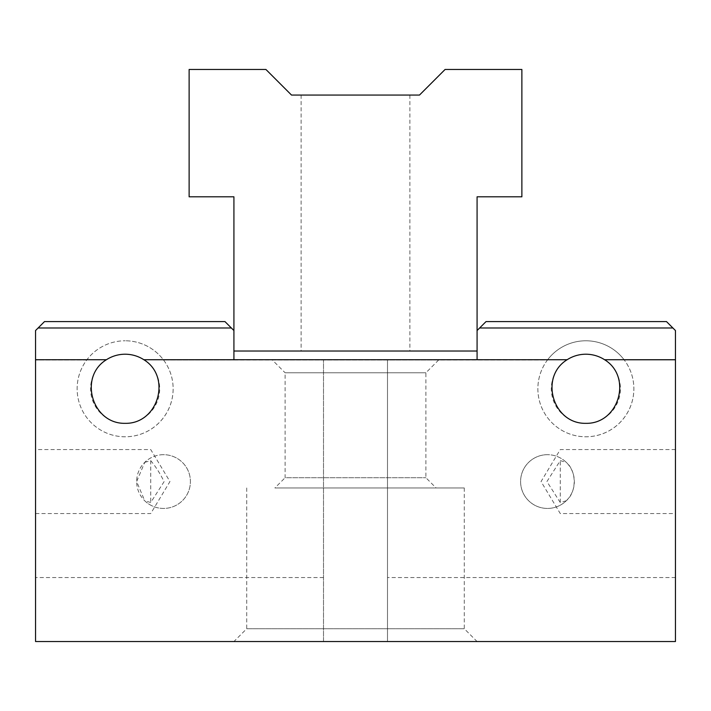 <?xml version="1.0" encoding="UTF-8"?>
<svg xmlns="http://www.w3.org/2000/svg" width="711" height="711" viewBox="0 0 711 711"><rect width="100%" height="100%" fill="white"/><g stroke="black" fill="none" stroke-linecap="round" stroke-linejoin="round"><path stroke-width="0.53" stroke-dasharray="3.56 2.67" d="M566.276 500.757L560.268 502.499L546.919 481.56L560.268 460.621L566.276 462.363A26.876 26.876 0 0 0 522.585 491.719A26.876 26.876 0 0 0 566.276 500.757C576.843 491.959 576.772 471.082 566.276 462.363M560.268 502.499L560.268 460.621M675.45 481.56L675.45 449.565L675.45 481.56M477.081 330.544L477.081 359.979L547.47 359.979A47.992 47.992 0 0 1 585.864 340.782A47.992 47.992 0 0 1 627.431 412.771A47.992 47.992 0 0 1 544.297 412.771A47.992 47.992 0 0 1 585.864 340.782A47.992 47.992 0 0 1 624.258 359.979L675.45 359.979L624.258 359.979A47.992 47.992 0 0 1 553.567 424.28A47.992 47.992 0 0 1 547.47 359.979L387.495 359.979L387.495 641.535L675.45 641.535L675.45 330.544L672.89 327.984L479.641 327.984L672.89 327.984L666.491 321.585L672.89 327.984L666.491 321.585L672.89 327.984L666.491 321.585L672.89 327.984L666.491 321.585L672.89 327.984L666.491 321.585L672.89 327.984L666.491 321.585L672.89 327.984L666.491 321.585L672.89 327.984L666.491 321.585L672.89 327.984L666.491 321.585L672.89 327.984L666.491 321.585L672.89 327.984L666.491 321.585L672.89 327.984L666.491 321.585L672.89 327.984L666.491 321.585L672.89 327.984L666.491 321.585L672.89 327.984L666.491 321.585L672.89 327.984L666.491 321.585L672.89 327.984L666.491 321.585L672.89 327.984L666.491 321.585L672.89 327.984L666.491 321.585L672.89 327.984L666.491 321.585L672.89 327.984L666.491 321.585L672.89 327.984L666.491 321.585L672.89 327.984L479.641 327.984L486.04 321.585L477.081 330.544L477.081 351.021L233.919 351.021L233.919 330.544L233.919 359.979L163.53 359.979A47.992 47.992 0 0 0 125.136 340.782A47.992 47.992 0 0 1 166.703 412.771A47.992 47.992 0 0 1 83.569 412.771A47.992 47.992 0 0 1 125.136 340.782A47.992 47.992 0 0 0 92.839 424.28A47.992 47.992 0 0 0 163.53 359.979L387.495 359.979L387.495 641.535L323.505 641.535L323.505 359.979L323.505 641.535L35.55 641.535L35.55 330.544L44.509 321.585L38.11 327.984L44.509 321.585L38.11 327.984L44.509 321.585L38.11 327.984L44.509 321.585L38.11 327.984L44.509 321.585L38.11 327.984L44.509 321.585L38.11 327.984L44.509 321.585L38.11 327.984L44.509 321.585L38.11 327.984L44.509 321.585L38.11 327.984L44.509 321.585L38.11 327.984L44.509 321.585L38.11 327.984L44.509 321.585L38.11 327.984L44.509 321.585L38.11 327.984L44.509 321.585L38.11 327.984L44.509 321.585L38.11 327.984L44.509 321.585L38.11 327.984L44.509 321.585L38.11 327.984L44.509 321.585L38.11 327.984L44.509 321.585L38.11 327.984L44.509 321.585L38.11 327.984L44.509 321.585L38.11 327.984L44.509 321.585L38.11 327.984L44.509 321.585L224.96 321.585L44.509 321.585L224.96 321.585L231.359 327.984L224.96 321.585L231.359 327.984L224.96 321.585L231.359 327.984L224.96 321.585L231.359 327.984L224.96 321.585L231.359 327.984L224.96 321.585L231.359 327.984L224.96 321.585L231.359 327.984L224.96 321.585L231.359 327.984L224.96 321.585L231.359 327.984L224.96 321.585L231.359 327.984L224.96 321.585L231.359 327.984L224.96 321.585L231.359 327.984L224.96 321.585L231.359 327.984L224.96 321.585L231.359 327.984L224.96 321.585L231.359 327.984L224.96 321.585L231.359 327.984L224.96 321.585L231.359 327.984L224.96 321.585L231.359 327.984L224.96 321.585L231.359 327.984L224.96 321.585L231.359 327.984L224.96 321.585L231.359 327.984L224.96 321.585L231.359 327.984L224.96 321.585L231.359 327.984L38.11 327.984M272.313 359.979L438.687 359.979L272.313 359.979L285.111 372.777L425.889 372.777L285.111 372.777L285.111 477.721L425.889 477.721L285.111 477.721L274.873 487.959L436.127 487.959L274.873 487.959M355.5 487.959L464.283 487.959L355.5 487.959M246.717 487.959L246.717 628.737L464.283 628.737L246.717 628.737L233.919 641.535L477.081 641.535L233.919 641.535M35.55 481.56L35.55 449.565L35.55 481.56M547.47 454.685A26.876 26.876 0 0 0 524.194 494.998A26.876 26.876 0 0 0 570.746 494.998A26.876 26.876 0 0 0 547.47 454.685M675.45 577.545L387.495 577.545L675.45 577.545M672.89 327.984L666.491 321.585L486.04 321.585L479.641 327.984L672.89 327.984L479.641 327.984M233.919 330.544L231.359 327.984M144.724 462.363L150.732 460.621C156.011 467.029 160.455 474.05 164.081 481.685L150.732 502.499L144.724 500.757A26.876 26.876 0 0 0 188.415 491.719A26.876 26.876 0 0 0 144.724 462.363L136.654 481.56L144.724 500.757M150.732 460.621L150.732 502.499M163.53 454.685A26.876 26.876 0 0 0 140.254 494.998A26.876 26.876 0 0 0 186.806 494.998A26.876 26.876 0 0 0 163.53 454.685M585.864 423.329A34.555 34.555 0 0 0 604.59 359.73A34.555 34.555 0 0 0 552.714 379.016A34.555 34.555 0 0 0 585.864 423.329M666.491 321.585L486.04 321.585L666.491 321.585M224.96 321.585L44.509 321.585L224.96 321.585M125.136 423.329A34.555 34.555 0 0 0 143.862 359.73A34.555 34.555 0 0 0 91.986 379.016A34.555 34.555 0 0 0 125.136 423.329M323.505 577.545L35.55 577.545L323.505 577.545M86.742 359.979L35.55 359.979L86.742 359.979M355.5 351.021L301.109 351.021L355.5 351.021M355.5 95.061L409.892 95.061L355.5 95.061M477.081 351.021L477.081 196.805L521.874 196.805L521.874 69.465L445.086 69.465L419.49 95.061L291.51 95.061L265.914 69.465L189.126 69.465L189.126 196.805L233.919 196.805L233.919 351.021M675.45 449.565L560.268 449.565L541.044 481.56L560.268 513.555L675.45 513.555M438.687 359.979L425.889 372.777L425.889 477.721L436.127 487.959M464.283 487.959L464.283 628.737L477.081 641.535M35.55 513.555L150.732 513.555L169.956 481.56L150.732 449.565L35.55 449.565M301.109 95.061L301.109 351.021M409.892 95.061L409.892 351.021"/><path stroke-width="1.07" d="M233.919 359.73L567.138 359.73C539.018 376.954 552.9 424.094 585.864 423.329C618.828 424.094 632.71 376.954 604.59 359.73L675.45 359.73L675.45 641.535L35.55 641.535L35.55 359.73L106.41 359.73C78.29 376.954 92.172 424.094 125.136 423.329C158.1 424.094 171.982 376.954 143.862 359.73L233.919 359.73L233.919 196.805L189.126 196.805L189.126 69.465L265.914 69.465L291.51 95.061L419.49 95.061L445.086 69.465L521.874 69.465L521.874 196.805L477.081 196.805L477.081 330.544L486.04 321.585L666.491 321.585L672.89 327.984L479.641 327.984M233.919 330.544L231.359 327.984L38.11 327.984L35.55 330.544L35.55 359.73M672.89 327.984L675.45 330.544L675.45 359.73M106.41 359.73A34.555 34.555 0 0 1 143.862 359.73M231.359 327.984L224.96 321.585L44.509 321.585L38.11 327.984M567.138 359.73A34.555 34.555 0 0 1 604.59 359.73M477.081 330.544L477.081 359.73M477.081 351.021L233.919 351.021"/></g></svg>
